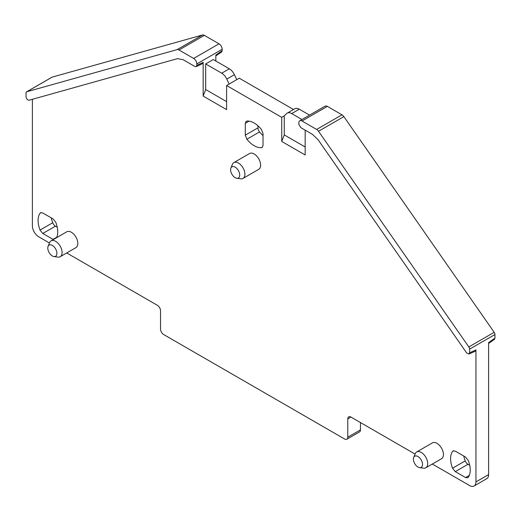 <?xml version="1.0" encoding="UTF-8"?>
<svg xmlns="http://www.w3.org/2000/svg" width="521" height="521" viewBox="0 0 521 521"><rect width="100%" height="100%" fill="white"/><g stroke="black" fill="none" stroke-linecap="round" stroke-linejoin="round"><path stroke-width="0.78" d="M47.782 248.061A6.454 3.725 -120 0 0 53.976 256.56A6.454 3.725 -120 0 0 56.906 253.33A6.454 3.725 -120 0 0 53.175 245.997A6.454 3.725 -120 0 0 48.082 246.355A6.454 3.725 -120 0 0 47.782 248.061M48.082 246.355L49.599 242.649A9.144 5.275 60 0 1 51.071 240.878A9.144 5.275 60 0 1 58.111 243.327A9.144 5.275 60 0 1 62.103 252.529A9.144 5.275 60 0 1 60.208 256.71A9.144 5.275 60 0 1 57.948 257.1L53.976 256.56M51.071 240.878L66.786 231.806A9.144 5.275 60 0 1 73.832 234.255A9.144 5.275 60 0 1 77.818 243.45A9.144 5.275 60 0 1 75.929 247.638L60.208 256.71M305.169 130.152L305.169 154.978L281.724 141.438L281.724 117.349L226.602 85.522L226.602 109.612L203.157 96.079L203.157 62.37L202.532 63.64L196.196 66.662L196.821 65.392L196.821 63.933A4.481 2.585 60 0 0 193.649 58.45L179.016 49.996A4.481 2.585 -120 0 0 177.127 49.625L26.818 91.748A2.69 1.55 -120 0 0 26.604 91.833A2.69 1.55 -120 0 0 26.05 93.064L26.05 96.698C26.441 98.938 27.45 100.11 29.078 100.227L177.55 58.626L183.19 59.726L194.919 66.493L196.196 66.662M49.462 242.994L38.723 236.794A8.961 5.171 -120 0 1 32.387 225.821L32.387 99.303M66.714 252.959L157.375 305.299A4.481 2.585 -120 0 1 160.54 310.783L160.54 329.077A4.481 2.585 -120 0 0 163.711 334.567L344.615 439.008A4.481 2.585 -120 0 0 346.856 439.229A4.481 2.585 -120 0 0 347.787 437.178L347.787 418.891A4.481 2.585 -120 0 1 348.712 416.839A4.481 2.585 -120 0 1 350.952 417.06L415.074 454.078M432.332 464.042L469.603 485.559A8.961 5.171 -120 0 0 474.084 486.008A8.961 5.171 -120 0 0 475.94 481.905L475.94 349.923L475.302 351.206L468.965 354.065L469.603 352.782L469.603 349.148A2.69 1.55 -120 0 0 468.835 346.94L318.526 131.266A4.481 2.585 -120 0 0 316.638 129.455L302.004 121.002A4.481 2.585 -120 0 0 299.764 120.781A4.481 2.585 -120 0 0 298.833 122.832L298.833 124.291L300.734 127.593L312.463 134.359L318.11 139.771L466.575 352.808L468.965 354.065M465.54 457.06L455.289 451.14L453.049 450.919L452.547 451.388A20.612 11.898 -120 0 0 452.547 468.216L455.289 471.629L465.54 477.549L467.786 477.764L468.288 477.301A20.612 11.898 -120 0 0 468.288 460.473L465.54 457.06M245.293 135.154L246.876 139.237A20.612 11.898 -120 0 0 261.451 147.651L262.109 147.45L263.033 145.398L263.033 133.565L261.451 129.482A20.612 11.898 -120 0 0 246.876 121.067L246.225 121.269L245.293 123.321L245.293 135.154L257.967 127.84L257.967 125.795M236.781 178.267L240.754 178.807A9.144 5.275 -120 0 0 243.014 178.423L258.735 169.345A9.144 5.275 -120 0 0 260.624 165.164A9.144 5.275 -120 0 0 254.163 153.969A9.144 5.275 -120 0 0 249.592 153.513L233.877 162.591A9.144 5.275 -120 0 0 232.412 164.356L230.894 168.068A6.454 3.725 -120 0 0 230.595 169.774A6.454 3.725 -120 0 0 236.781 178.267A6.454 3.725 -120 0 0 239.719 175.036A6.454 3.725 -120 0 0 235.98 167.703A6.454 3.725 -120 0 0 230.894 168.068M53.363 239.556L42.787 233.473L40.039 230.054A20.612 11.898 -120 0 1 40.039 213.226L40.547 212.763L42.787 212.985L53.038 218.898L55.78 222.317A20.612 11.898 -120 0 1 56.613 237.68M419.587 467.643L423.56 468.184A9.144 5.275 -120 0 0 425.826 467.799L441.541 458.721A9.144 5.275 -120 0 0 443.436 454.54A9.144 5.275 -120 0 0 439.444 445.338A9.144 5.275 -120 0 0 432.404 442.889L416.683 451.967A9.144 5.275 -120 0 0 415.217 453.732L413.7 457.445A6.454 3.725 -120 0 0 413.4 459.151A6.454 3.725 -120 0 0 419.587 467.643A6.454 3.725 -120 0 0 422.524 464.419A6.454 3.725 -120 0 0 418.786 457.08A6.454 3.725 -120 0 0 413.7 457.445M281.724 117.349L284.264 115.883L284.264 134.906L305.169 146.981M284.264 134.906L281.724 141.438M293.492 109.508L239.276 78.202L229.136 84.057L226.798 79.075A8.961 5.171 -120 0 0 221.712 73.187L205.691 63.933L205.691 89.54L226.602 101.615M226.602 85.522L229.136 84.057M205.691 89.54L203.157 96.079M236.736 79.667L234.404 74.685A8.961 5.171 -120 0 0 229.318 68.798L213.291 59.544L205.691 63.933M215.831 55.916L221.659 51.957L222.167 50.758L215.831 55.057L215.831 61.009M222.167 50.758L222.167 49.3L196.821 63.933M346.856 439.229L359.529 431.916A4.481 2.585 -120 0 0 360.46 429.864L347.787 437.178M360.46 422.544L360.46 429.864M474.084 486.008L486.757 478.688A8.961 5.171 -120 0 0 488.613 474.585L488.613 342.603L494.95 338.149L494.95 334.515A2.69 1.55 -120 0 0 494.182 332.313L343.873 116.632A4.481 2.585 -120 0 0 341.984 114.822L327.351 106.369A4.481 2.585 -120 0 0 325.111 106.147L299.764 120.781M243.014 178.423A9.144 5.275 -120 0 0 244.909 174.235A9.144 5.275 -120 0 0 240.917 165.04A9.144 5.275 -120 0 0 233.877 162.591M425.826 467.799A9.144 5.275 -120 0 0 427.715 463.612A9.144 5.275 -120 0 0 423.729 454.416A9.144 5.275 -120 0 0 416.683 451.967M488.613 343.456L494.455 339.347L494.95 338.149M463.775 456.038A20.612 11.898 -120 0 0 465.22 460.896A4.481 2.585 -120 0 0 467.962 464.309L469.734 465.331M257.967 127.84A4.481 2.585 -120 0 0 259.549 131.924A20.612 11.898 -120 0 0 263.033 135.603M51.266 217.882A20.612 11.898 -120 0 0 52.712 222.741A4.481 2.585 -120 0 0 55.46 226.153L57.225 227.176M309.565 115.128L299.288 109.195A8.961 5.171 -120 0 0 294.808 108.752L287.201 113.142A8.961 5.171 -120 0 0 286.596 113.598L284.264 115.883M299.288 109.195L291.682 113.585L301.959 119.517M291.682 113.585A8.961 5.171 -120 0 0 287.201 113.142M193.649 58.45L218.996 43.816A4.481 2.585 60 0 1 222.167 49.3M26.818 91.748L52.165 77.115A2.69 1.55 -120 0 0 51.95 77.199A2.69 1.55 -120 0 0 51.768 77.342M52.165 77.115L202.474 34.992L177.127 49.625M218.996 43.816L204.362 35.363A4.481 2.585 -120 0 0 202.474 34.992M196.821 65.392L203.157 62.37M350.952 417.06L347.787 418.891M488.613 474.585L475.94 481.905M494.95 334.515L469.603 349.148M469.603 352.782L475.94 349.923M327.351 106.369L302.004 121.002M234.404 74.685L226.798 79.075M229.318 68.798L221.712 73.187M494.182 332.313L468.835 346.94M343.873 116.632L318.526 131.266M341.984 114.822L316.638 129.455M204.362 35.363L179.016 49.996M452.547 468.216L465.22 460.896M455.289 471.629L467.962 464.309M452.547 451.388L453.706 450.717M469.317 475.367L465.54 477.549M246.876 139.237L259.549 131.924M261.451 147.651L262.61 146.981M249.071 121.139L245.293 123.321M40.039 230.054L52.712 222.741M42.787 233.473L55.46 226.153M40.039 213.226L41.198 212.561M56.815 237.205L53.038 239.386M26.604 91.833L51.95 77.199"/></g></svg>
